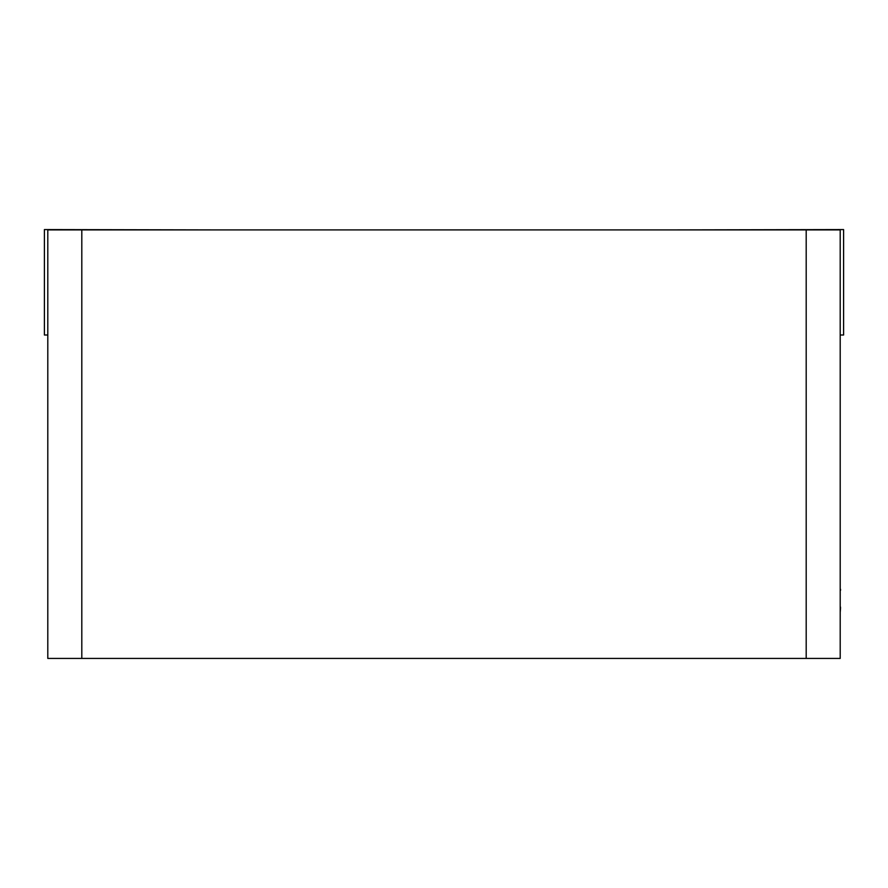 <?xml version="1.0" encoding="UTF-8"?>
<svg xmlns="http://www.w3.org/2000/svg" width="888" height="888" viewBox="0 0 888 888"><rect width="100%" height="100%" fill="white"/><g stroke="black" fill="none" stroke-linecap="round" stroke-linejoin="round"><path stroke-width="1.33" d="M670.151 229.914L843.6 229.581L843.6 334.998L840.203 334.998M217.849 229.914L44.4 229.581L44.4 334.998L47.797 334.998M806.193 658.419L806.193 229.914L840.203 229.914L840.203 658.419L47.797 658.419L47.797 229.914L81.807 229.914L81.807 658.419M806.193 229.914L81.807 229.914M840.203 552.547L840.203 589.277M840.536 589.277L840.536 590.32M840.536 607.126L840.203 607.869M840.203 589.577L840.203 607.559M840.536 607.869L840.203 612.387"/></g></svg>
